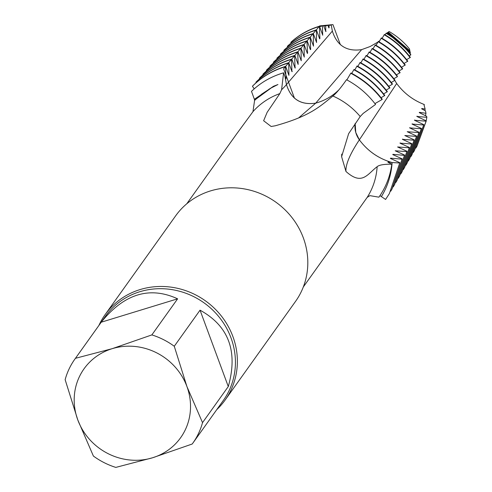 <?xml version="1.0" encoding="UTF-8"?>
<svg xmlns="http://www.w3.org/2000/svg" width="492" height="492" viewBox="0 0 492 492"><rect width="100%" height="100%" fill="white"/><g stroke="black" fill="none" stroke-linecap="round" stroke-linejoin="round"><path stroke-width="0.74" d="M390.347 158.418L390.556 158.153L390.347 158.418L399.836 162.686L389.393 193.547L385.599 199.451L381.392 196.615C387.721 186.228 391.3 174.875 392.118 162.551L399.645 162.987M355.156 123.424L355.765 132.471L359.357 139.839C367.721 151.105 378.643 158.676 392.118 162.551L388.145 161.966L388.102 162.317M292.002 71.715L292.223 71.42L292.002 71.715L288.718 62.712L288.927 75.362L285.643 66.359L285.397 66.648L286.067 78.714L285.852 79.021L285.022 76.727L286.461 84.587C291.006 99.138 300.76 105.325 315.723 103.148M345.956 171.444L341.608 156.69L348.625 133.683L360.206 116.524L363.194 113.388L375.562 104.439C367.696 94.077 358.01 85.836 346.509 79.716C340.784 87.927 336.245 93.357 332.893 96.008C319.044 107.293 309.499 116.229 275.262 125.786L271.141 126.493L263.626 120.737L267.156 112.299L279.837 93.609L281.584 89.759L283.589 72.816C271.246 76.438 260.551 82.625 251.492 91.371L254.376 99.292L273.49 86.272L277.937 84.532L270.778 88.154L261.75 94.083L254.592 100.423L252.956 111.672L236.498 134.125M377.918 42.06L370.132 46.531L361.632 49.637C346.682 51.783 336.928 45.596 332.364 31.082L286.461 84.581L285.022 76.727L283.589 72.816M345.415 228.017L367.143 197.433L369.892 195.644L378.908 197.169C385.857 187.298 390.162 176.308 391.804 164.205C384.043 164.119 379.154 164.949 377.149 166.696C367.481 173.916 362.223 186.087 345.956 171.45L345.95 171.339C345.55 164.451 350.021 153.953 359.357 139.845C367.739 151.087 378.656 158.658 392.118 162.551M381.38 196.603L379.953 195.644M387.936 162.225L388.145 161.966L387.936 162.225L391.804 164.205M254.592 100.423L254.382 99.292M254.745 100.03L273.49 86.272M216.769 409.621A73.646 69.335 -144.5 0 0 225.096 400.076L295.538 301.399A73.646 69.335 -144.5 0 0 275.883 202.181A73.646 69.335 -144.5 0 0 175.662 215.816L105.214 314.493A73.646 69.335 -144.5 0 0 98.892 325.464M225.096 400.076A73.646 69.335 -144.5 0 0 205.441 300.852A73.646 69.335 -144.5 0 0 105.214 314.493M93.394 456.047A72.416 68.179 -144.5 0 0 115.811 467.4L152.532 457.781L192.212 444.012A72.416 68.179 -144.5 0 0 192.772 443.237A72.416 68.179 -144.5 0 0 202.526 422.64L186.917 386.527A59.323 55.854 -144.5 0 0 112.176 348.68A59.323 55.854 -144.5 0 0 77.791 419.934A59.323 55.854 -144.5 0 0 152.532 457.781A59.323 55.854 -144.5 0 0 186.917 386.527L174.273 346.263A72.416 68.179 -144.5 0 0 151.856 334.911L112.176 348.68L75.454 358.305A72.416 68.179 -144.5 0 0 74.895 359.08A72.416 68.179 -144.5 0 0 65.141 379.676L77.791 419.934L93.394 456.047M75.454 358.305L101.223 322.211C124.193 293.761 149.66 285.963 177.618 298.822L151.856 334.911M174.273 346.263L200.041 310.175C228.762 326.012 238.177 351.472 228.288 386.546L202.526 422.64M177.618 298.822L101.223 322.211M228.288 386.546L200.041 310.175M381.374 196.609C387.702 186.228 391.281 174.875 392.106 162.551M350.734 73.253C363.127 79.692 373.551 88.455 382.026 99.55L374.929 103.615M350.655 73.554L351.036 73.001C363.379 79.433 373.779 88.185 382.235 99.249L382.026 99.55M346.86 79.901L350.599 73.523M353.748 69.95L354.08 69.489L354.597 69.766C366.522 76.137 376.583 84.692 384.787 95.442L381.066 97.748M353.816 69.747L354.394 70.055C366.325 76.432 376.386 84.987 384.59 95.737M366.94 55.854L369.228 51.937C380.261 58.025 389.621 66.057 397.296 76.039L397.364 76.703L393.852 78.708M397.296 76.045L397.364 76.703M410.353 52.847L410.064 51.555L387.948 32.355L387.253 32.761L410.353 52.847L409.787 53.167M410.82 54.926L410.679 54.298C403.969 45.676 395.894 38.628 386.448 33.142L386.042 33.315C395.716 38.899 403.975 46.107 410.82 54.926L409.19 55.86M424.018 104.944L425.125 109.083L424.842 110.559M421.632 108.775L425.482 110.878L425.974 113.295L425.475 115.811M419.239 112.6L419.43 112.33L419.239 112.6L426.626 116.296L426.853 117.336L426.152 120.847M323.822 26.119L327.943 25.338L328.89 27.927L329.111 27.632L328.89 27.927M319.222 26.777L323.638 25.615L325.815 31.574L326.036 31.279L325.815 31.574M354.806 69.876L357.063 65.959C369.037 72.306 379.129 80.86 387.339 91.629L383.625 93.947M259.684 78.689L259.389 78.277M304.296 57.121L301.012 48.118L301.221 60.768L297.937 51.765L297.691 52.06L298.146 64.427L294.862 55.418L294.616 55.707L295.071 68.093L291.787 59.065L291.541 59.347C279.161 63.111 268.441 69.421 259.389 78.271L259.671 77.951M256.184 82.662L256.184 81.949C265.323 72.939 276.166 66.525 288.718 62.712M389.08 31.5L388.311 32.115L409.885 50.768L409.455 48.892A69.962 65.867 -144.5 0 0 389.08 31.5M394.818 80.491L396.681 83.499C403.834 93.166 413.028 100.171 424.276 104.519L424.239 105.079M329.105 27.632L328.976 25.277L331.27 25.135L332.364 31.082M379.719 40.75L378.594 41.58M291.547 59.354L291.928 71.512M295.292 67.773L295.071 68.093M304.222 56.918L304.087 44.465L307.371 53.468M310.372 49.618L307.162 40.818L306.916 41.113L307.592 53.179M313.521 46.168L310.231 37.171L310.661 49.526M313.447 45.971L313.306 33.524L316.596 42.521M322.74 35.215L319.456 26.217L319.886 38.573L319.665 38.868L316.381 29.871L316.522 42.318M322.672 35.018L322.438 25.695M325.71 25.486L325.741 31.377M388.077 32.429L388.311 32.115M386.847 33.376L387.253 32.761M385.113 34.858L386.042 33.315M382.087 38.358L384.412 34.452C394.596 40.356 403.237 47.988 410.346 57.355L406.632 59.667M379.061 41.851L381.38 37.946C391.755 43.905 400.562 51.642 407.794 61.162L404.08 63.474M376.029 45.35L378.342 41.439C388.914 47.453 397.88 55.295 405.236 64.969L401.521 67.281M373.004 48.849L375.304 44.938M369.972 52.349L372.266 48.437C383.237 54.55 392.524 62.601 400.125 72.588L396.411 74.901M363.908 59.36L366.189 55.442C377.561 61.648 387.167 69.901 395.008 80.208L391.294 82.515M362.905 59.224L363.151 58.942C374.719 65.202 384.486 73.56 392.456 84.015L392.247 84.323C384.277 73.843 374.492 65.479 362.918 59.218L360.882 62.859M357.838 66.371L360.107 62.453C371.878 68.745 381.81 77.201 389.904 87.816L386.183 90.134M351.768 73.388L353.693 69.925M281.578 89.753A712.447 194.789 -107 0 0 286.461 84.581C291.024 99.101 300.778 105.288 315.729 103.142C324.745 100.632 332.506 96.155 339.019 89.71M291.215 42.976L290.815 42.392L291.098 42.072C299.271 34.735 308.724 29.452 319.456 26.217M287.709 46.937L287.322 46.371L287.599 46.051C295.87 38.554 305.464 33.161 316.381 29.871M284.204 50.897L283.829 50.356L284.105 50.036C292.476 42.373 302.211 36.869 313.306 33.524M280.692 54.864L280.329 54.341L280.606 54.022C289.081 46.193 298.958 40.578 310.231 37.164M277.199 58.825L277.119 58.007C285.686 50.012 295.698 44.28 307.162 40.818M273.687 62.798L273.626 61.998C282.291 53.831 292.445 47.988 304.087 44.465M300.766 48.407C288.933 51.992 278.626 57.958 269.856 66.297L270.133 65.983C278.896 57.65 289.191 51.697 301.012 48.111M297.697 52.054C285.674 55.694 275.231 61.777 266.369 70.294L266.646 69.975C275.502 61.469 285.932 55.399 297.937 51.765M294.616 55.707C282.414 59.403 271.836 65.596 262.882 74.286L263.159 73.966C272.107 65.295 282.679 59.108 294.862 55.411M254.204 88.867L252.568 86.475M252.611 86.432L252.74 85.903M409.885 50.768L409.578 50.947M392.21 84.335L388.742 86.321M375.304 44.944C386.079 51.002 395.205 58.948 402.677 68.782L398.969 71.094M424.172 105.036L424.307 104.704M421.828 108.511L425.125 109.083M419.43 112.33L425.974 113.295M404.652 155.078L395.199 150.786L406.872 151.597L407.062 151.29L397.591 146.973L409.27 147.791L409.473 147.495L400.008 143.16L411.687 143.996L411.878 143.695L402.419 139.341L414.086 140.195L414.276 139.894L404.824 135.521L416.49 136.401L416.681 136.093L407.235 131.702L418.889 132.6L419.079 132.293L409.639 127.883L421.287 128.799L421.478 128.492L412.044 124.064L423.686 124.993L423.876 124.691L414.448 120.245L426.078 121.192L426.269 120.891L416.841 116.419L426.859 117.336M412.044 124.064L412.234 123.8L412.191 124.15M409.639 127.883L409.836 127.619L409.793 127.975M402.419 139.341L402.628 139.076L402.579 139.433M399.996 143.16L400.211 142.889L400.168 143.252M392.967 154.334L404.467 155.392L404.664 155.085L394.596 184.617M392.764 154.599L392.973 154.34L392.764 154.599L402.247 158.891L392.062 188.959M390.556 158.153L402.056 159.193L402.247 158.891M355.033 124.402C354.566 129.962 356.005 135.109 359.357 139.845L396.681 83.499M402.056 159.193L391.866 189.297L390.722 191.203M399.836 162.686L389.393 193.553M404.467 155.392L394.393 184.967L393.213 186.923M406.872 151.597L396.927 180.613L395.74 182.581M409.282 147.791L399.399 176.364L398.249 178.27M407.062 151.29L397.124 180.269M411.687 143.996L401.933 172.016L400.74 173.99M409.473 147.495L399.59 176.031M414.086 140.195L404.455 167.68L403.262 169.654M411.878 143.695L402.13 171.671M416.49 136.401L406.921 163.442L405.771 165.349M414.276 139.894L404.652 167.342M418.889 132.6L409.461 159.082L408.268 161.056M416.681 136.093L407.118 163.098M421.281 128.799L411.97 154.765L410.795 156.72M419.079 132.293L409.658 158.744M423.686 124.993L414.455 150.497L413.305 152.415M421.478 128.492L411.964 154.777M426.078 121.192L416.988 146.149L415.802 148.117M414.651 119.98L414.59 120.325M423.876 124.685L414.448 150.509M417.05 116.155L416.988 116.512M426.269 120.891L416.982 146.155M419.448 112.336L419.381 112.686M356.823 66.236C368.809 72.582 378.914 81.149 387.136 91.936M359.867 62.73C371.644 69.04 381.589 77.502 389.701 88.123M365.95 55.719C377.333 61.937 386.952 70.196 394.812 80.504M368.988 52.22C380.039 58.308 389.406 66.352 397.106 76.346M372.026 48.72C383.01 54.833 392.308 62.89 399.922 72.89M375.064 45.221C385.851 51.285 394.99 59.237 402.474 69.083M378.102 41.715C388.686 47.736 397.665 55.59 405.039 65.27M381.134 38.228C391.527 44.188 400.347 51.931 407.591 61.463M384.172 34.729C394.369 40.639 403.028 48.277 410.143 57.656M252.464 86.223C261.695 77.047 272.673 70.528 285.397 66.648M252.716 85.928C261.947 76.752 272.919 70.227 285.643 66.359M255.908 82.269C265.047 73.24 275.907 66.82 288.472 63.001M259.665 77.957C268.718 69.114 279.425 62.816 291.787 59.058M273.349 62.312C282.021 54.132 292.187 48.284 303.841 44.76M276.842 58.32C285.422 50.307 295.446 44.569 306.922 41.107M280.329 54.341C288.81 46.5 298.699 40.873 309.991 37.46M283.829 50.356C292.205 42.675 301.953 37.158 313.066 33.813M287.322 46.371C295.6 38.862 305.206 33.456 316.135 30.166M290.815 42.392C299.001 35.043 308.466 29.754 319.21 26.513M340.384 44.735L332.936 24.6L319.677 25.892L283.595 68.812L294.487 98.246M361.632 49.637L315.729 103.142L298.626 117.92M279.837 93.609A71.598 67.41 -144.5 0 0 252.956 111.672M367.143 197.433A71.598 67.41 -144.5 0 0 377.149 166.696M360.206 116.524A71.598 67.41 -144.5 0 0 332.893 96.008M192.772 443.237L223.35 400.408A72.416 68.179 -144.5 0 0 204.02 302.838A72.416 68.179 -144.5 0 0 105.466 316.251L74.895 359.08M237.304 132.994L186.757 203.799M346.405 226.627L303.3 287.002M341.614 156.69L341.731 154.101M270.778 88.154L268.909 89.23"/></g></svg>
